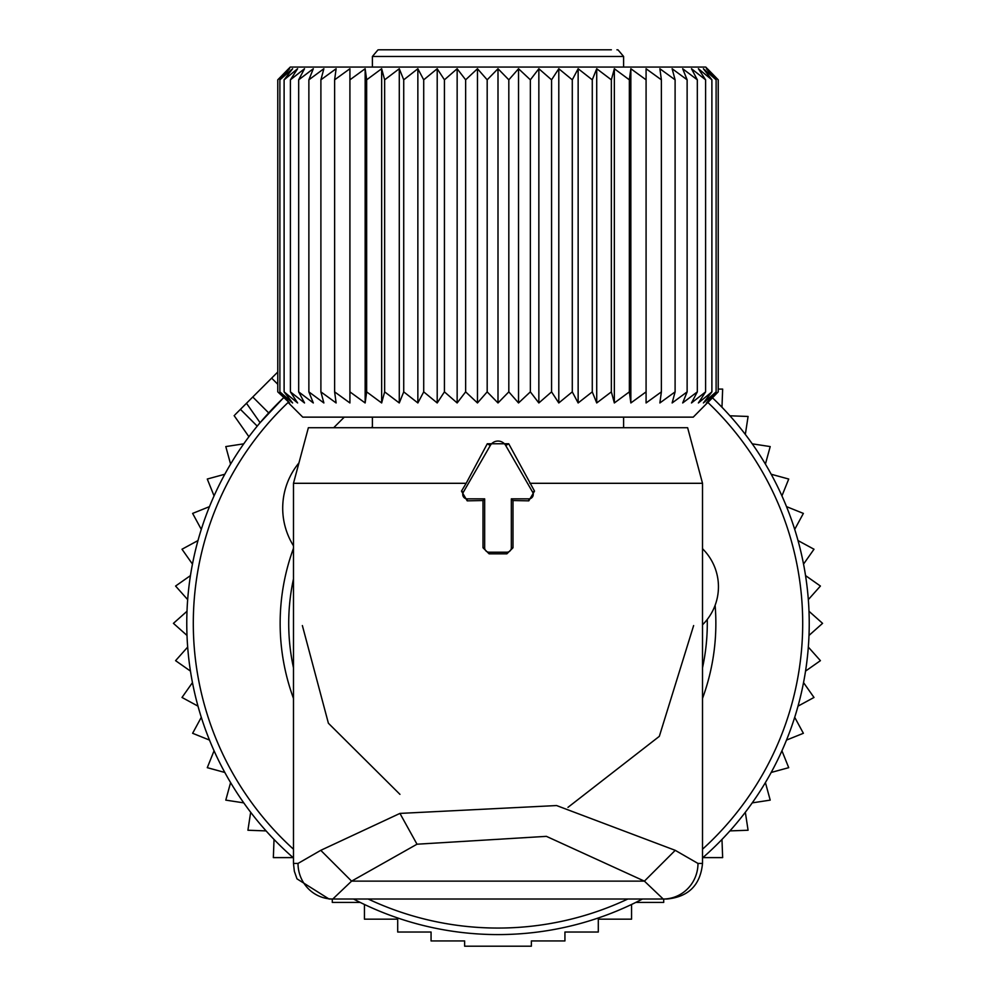 <?xml version="1.0" encoding="UTF-8"?>
<svg xmlns="http://www.w3.org/2000/svg" width="996" height="996" viewBox="0 0 996 996"><rect width="100%" height="100%" fill="white"/><g stroke="black" fill="none" stroke-linecap="round" stroke-linejoin="round"><path stroke-width="1.49" d="M234.981 414.784L277.772 372.006M246.485 403.28L260.093 422.702L283.511 397.827A311.225 311.225 0 0 0 293.484 857.942M353.518 899.015A311.225 311.225 0 0 0 642.482 899.015M702.516 857.942A311.225 311.225 0 0 0 712.489 397.827M721.976 407.264L722.648 389.087L718.228 389.087M729.919 415.793L748.083 416.465L745.332 434.43M752.241 443.83L770.207 446.582L765.414 464.111M771.19 474.245L788.72 479.039L781.935 495.908M786.516 506.628L803.374 513.413L794.708 529.386M798.02 540.567L813.993 549.232L803.535 564.11M805.54 575.588L820.418 586.046L808.329 599.617M808.989 611.258L822.572 623.347L808.989 635.448M808.329 647.089L820.418 660.659L805.54 671.105M803.535 682.596L813.993 697.461L798.02 706.139M364.436 904.468L364.436 919.159L397.703 919.159L397.703 932.032L431.069 932.032L431.069 940.946L464.634 940.946L464.634 946.2L531.366 946.2L531.366 940.946L564.931 940.946L564.931 932.032L598.297 932.032L598.297 919.159L631.564 919.159L631.564 904.468M332.291 899.015L332.291 902.426L360.241 902.426M274.024 839.441L273.352 857.606L293.098 857.606M266.081 830.901L247.917 830.241L250.668 812.263M243.759 802.876L225.793 800.124L230.586 782.595M224.81 772.46L207.28 767.667L214.065 750.797M209.484 740.078L192.626 733.293L201.292 717.319M197.98 706.139L182.007 697.461L192.465 682.596M190.46 671.105L175.582 660.659L187.671 647.089M187.011 635.448L173.429 623.347L187.011 611.258M187.671 599.617L175.582 586.046L190.46 575.588M192.465 564.11L182.007 549.232L197.98 540.567M635.759 902.426L663.71 902.426L663.71 899.015M702.902 857.606L722.648 857.606L721.976 839.441M729.919 830.901L748.083 830.241L745.332 812.263M752.241 802.876L770.207 800.124L765.414 782.595M771.19 772.46L788.72 767.667L781.935 750.797M786.516 740.078L803.374 733.293L794.708 717.319M243.759 443.83L225.793 446.582L230.586 464.111M224.81 474.245L207.28 479.039L214.065 495.908M209.484 506.628L192.626 513.413L201.292 529.386M298.937 462.928A71.139 71.139 0 0 0 293.484 545.808M333.685 427.72L344.267 417.137M702.516 548.746L702.815 549.033A53.348 53.348 0 0 1 702.815 624.492L702.516 624.778M372.392 426.736L371.408 427.72M463.352 492.186A4.445 4.445 0 0 0 467.199 498.859L484.666 498.859L484.666 547.763A4.445 4.445 0 0 0 489.111 552.207L506.889 552.207A4.445 4.445 0 0 0 511.334 547.763L511.334 498.859L528.801 498.859A4.445 4.445 0 0 0 532.648 492.186L505.707 445.511A8.889 8.889 0 0 0 490.293 445.511L463.352 492.186L461.484 491.115L467.199 500.839L482.998 500.527L482.998 547.763L489.111 553.813L506.889 553.813L513.002 547.763L513.002 500.527L528.801 500.839L534.516 491.115L508.719 443.768L487.281 443.768L466.165 483.297L293.484 483.297L293.484 863.445L294.33 871.201L296.982 878.846L329.041 899.015L332.813 899.015L329.041 899.015M529.835 483.297L702.516 483.297L687.626 427.72L308.374 427.72L293.484 483.297M332.801 899.015A35.57 34.785 90 0 1 298.016 863.445L320.762 850.335L351.588 881.136L644.412 881.136L663.199 899.015A35.57 34.785 90 0 0 697.984 863.445L675.238 850.335L644.412 881.136L546.406 836.354L417 844.21L351.588 881.136L332.801 899.015L666.959 899.015C688.56 896.898 700.412 885.046 702.516 863.445L697.984 863.445M675.238 850.335L556.59 805.552L399.944 813.408L320.762 850.335M399.944 794.347L328.394 723.233L302.373 625.575M567.969 807.358L659.327 736.343L693.627 625.575M466.165 483.297L461.484 491.115M484.666 498.859L482.998 500.527M511.334 498.859L513.002 500.527M611.382 49.8L379.065 49.8L377.97 49.887L372.392 56.473L372.392 67.056M544.588 49.8L607.025 49.8L544.588 49.8M480.944 49.8L531.49 49.8M288.591 402.957L302.759 417.137L693.241 417.137L718.228 391.876L706.401 402.957L716.112 391.876L703.388 402.957L711.891 391.876L698.395 402.957L705.604 391.876L691.473 402.957L697.325 391.876L682.683 402.957L687.128 391.876L672.126 402.957L675.101 391.876L659.875 402.957L661.381 391.876L646.08 402.957L646.08 391.876L630.854 402.957L630.854 68.736L646.08 79.817L646.08 68.736L661.381 79.817L659.875 68.736L675.101 79.817L672.126 68.736L687.128 79.817L682.683 68.736L697.325 79.817L691.473 68.736L705.604 79.817L698.395 68.736L711.891 79.817L703.388 68.736L716.112 79.817L706.401 68.736L718.228 79.817L705.728 67.056L290.272 67.056L277.772 79.817L277.772 391.876L289.599 402.957L279.888 391.876L292.612 402.957L284.109 391.876L297.605 402.957L290.396 391.876L304.527 402.957L298.676 391.876L313.317 402.957L308.872 391.876L323.874 402.957L320.899 391.876L336.125 402.957L334.619 391.876L349.92 402.957L349.92 391.876L365.146 402.957L366.653 391.876L381.655 402.957L384.643 391.876L399.284 402.957L403.729 391.876L417.859 402.957L423.711 391.876L437.207 402.957L444.428 391.876L444.428 79.817L437.207 68.736L423.711 79.817L423.711 391.876M288.591 68.736L277.772 79.817L289.599 68.736L279.888 79.817L279.888 391.876M349.92 68.736L349.92 79.817L349.92 68.736L334.619 79.817L336.125 68.736L320.899 79.817L323.874 68.736L308.872 79.817L313.317 68.736L298.676 79.817L304.527 68.736L290.396 79.817L297.605 68.736L284.109 79.817L292.612 68.736L279.888 79.817M365.146 402.957L365.146 68.736L349.92 79.817L349.92 402.957M365.146 68.736L366.653 79.817L366.653 391.876M381.655 402.957L381.655 68.736L366.653 79.817M381.655 68.736L384.643 79.817L384.643 391.876M399.284 402.957L399.284 68.736L384.643 79.817M399.284 68.736L403.729 79.817L403.729 391.876M417.859 402.957L417.859 68.736L403.729 79.817M417.859 68.736L423.711 79.817M284.109 79.817L284.109 391.876M290.396 79.817L290.396 391.876M298.676 79.817L298.676 391.876M308.872 79.817L308.872 391.876M320.899 79.817L320.899 391.876M334.619 79.817L334.619 391.876M437.207 402.957L437.207 68.736M630.854 402.957L629.348 391.876L614.345 402.957L611.357 391.876L596.716 402.957L592.271 391.876L578.141 402.957L572.289 391.876L558.793 402.957L551.572 391.876L538.848 402.957L530.358 391.876L518.53 402.957L508.819 391.876L498 402.957L487.181 391.876L477.47 402.957L465.642 391.876L457.152 402.957L457.152 68.736L444.428 79.817M457.152 68.736L465.642 79.817L465.642 391.876M477.47 402.957L477.47 68.736L465.642 79.817M477.47 68.736L487.181 79.817L487.181 391.876M498 402.957L498 68.736L487.181 79.817M498 68.736L508.819 79.817L508.819 391.876M518.53 402.957L518.53 68.736L508.819 79.817M518.53 68.736L530.358 79.817L530.358 391.876M538.848 402.957L538.848 68.736L530.358 79.817M538.848 68.736L551.572 79.817L551.572 391.876M558.793 402.957L558.793 68.736L551.572 79.817M558.793 68.736L572.289 79.817L572.289 391.876M578.141 402.957L578.141 68.736L572.289 79.817M578.141 68.736L592.271 79.817L592.271 391.876M596.716 402.957L596.716 68.736L592.271 79.817M596.716 68.736L611.357 79.817L611.357 391.876M614.345 402.957L614.345 68.736L611.357 79.817M614.345 68.736L629.348 79.817L629.348 391.876M630.854 68.736L629.348 79.817M646.08 68.736L646.08 402.957M707.409 68.736L718.228 79.817L718.228 391.876L707.409 402.957M457.152 402.957L444.428 391.876M661.381 79.817L661.381 391.876M675.101 79.817L675.101 391.876M687.128 79.817L687.128 391.876M697.325 79.817L697.325 391.876M705.604 79.817L705.604 391.876M711.891 79.817L711.891 391.876M716.112 79.817L716.112 391.876M288.105 402.471A304.701 304.701 0 0 0 293.484 849.215M368.171 899.015A304.701 304.701 0 0 0 627.829 899.015M293.484 698.408A217.863 217.863 0 0 1 293.484 548.298M702.516 849.215A304.701 304.701 0 0 0 707.895 402.471M293.484 578.913A209.297 209.297 0 0 0 293.484 667.793M702.516 548.298A217.863 217.863 0 0 1 702.778 549.008M715.116 605.307A217.863 217.863 0 0 1 702.516 698.408M702.516 667.793A209.297 209.297 0 0 0 707.26 619.45M240.422 409.344L257.229 426.139M271.634 378.131L277.772 384.257M252.772 396.993L268.696 412.917M298.016 863.445L293.484 863.445M399.944 813.408L417 844.21M467.199 498.859L467.199 500.839M490.293 445.511L487.281 443.768M505.707 445.511L508.719 443.768M532.648 492.186L534.516 491.115M528.801 498.859L528.801 500.839M511.334 547.763L513.002 547.763M506.889 552.207L506.889 553.813M489.111 552.207L489.111 553.813M484.666 547.763L482.998 547.763M623.608 67.056L623.608 56.473L372.392 56.473M234.135 415.631L248.925 436.746M702.516 483.297L702.516 863.445M372.392 417.137L372.392 427.72M623.608 417.137L623.608 427.72M623.608 56.473L618.03 49.887L616.935 49.8"/></g></svg>
